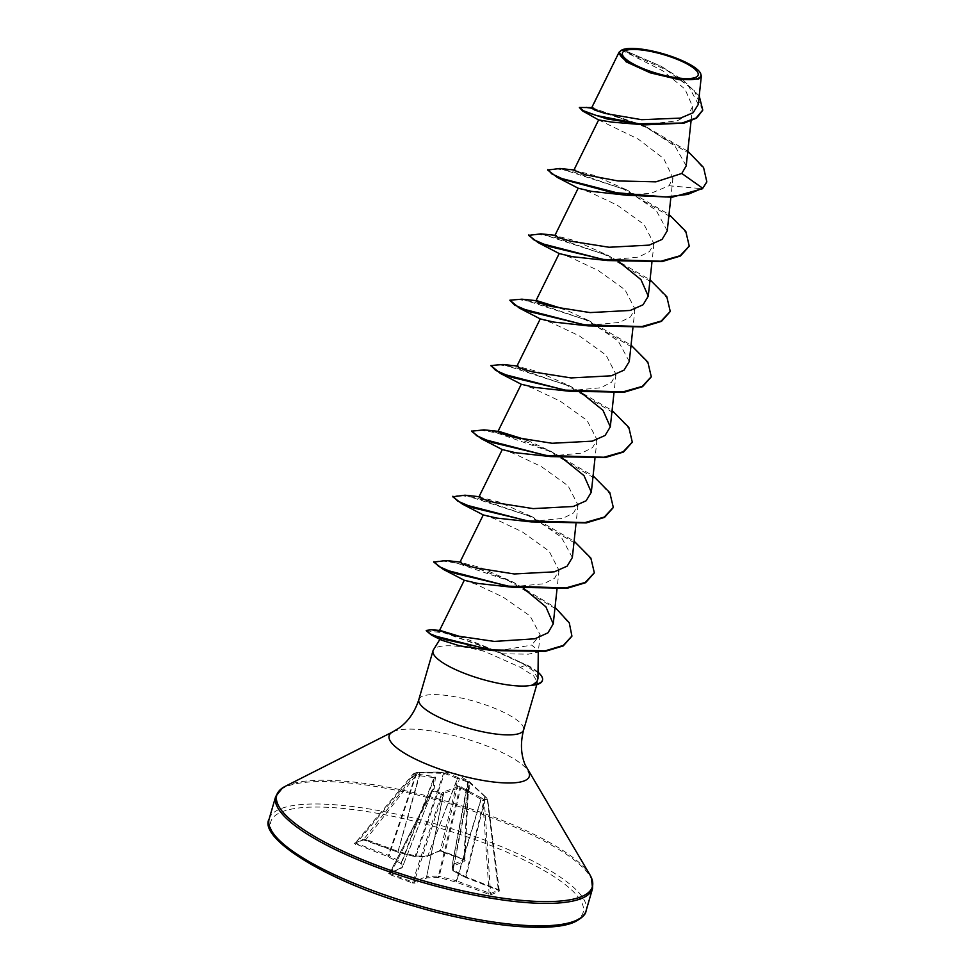 <?xml version="1.0" encoding="UTF-8"?>
<svg xmlns="http://www.w3.org/2000/svg" width="976" height="976" viewBox="0 0 976 976"><rect width="100%" height="100%" fill="white"/><g stroke="black" fill="none" stroke-linecap="round" stroke-linejoin="round"><path stroke-width="0.73" stroke-dasharray="4.88 3.66" d="M464.039 859.636L438.956 850.962L426.707 856.44L414.995 856.647L397.903 852.17L362.56 839.604L354.166 843.362L387.948 856.623L400.404 863.174L400.929 867.969L388.692 873.447L389.9 874.594L390.034 872.837L390.473 873.752L412.653 882.036L441.652 793.586L432.917 790.316L434.174 788.815L435.442 777.225L434.723 776.591L413.897 773.7L413.604 774.944L434.039 777.604L432.954 789.401L431.746 790.767L442.531 794.842L443.702 793.427L459.855 787.425L481.144 799.356L482.156 798.38L459.44 786.192L443.067 792.134L441.652 793.586A1.183 0.939 39.4 0 1 442.531 794.842L414.214 881.877L412.079 882.877L414.983 883.268L427.232 877.79L438.944 877.57L456.036 882.06L488.378 894.138L491.379 894.614L499.773 890.868L465.991 877.607L453.535 871.043L453.01 866.261L465.247 860.783L463.942 859.649L464.491 859.38A1.183 1.098 -114.1 0 0 465.247 860.783M365.561 840.092L397.927 852.219L420.302 772.98L420.266 772.211L417.203 772.223L413.897 773.7A1.183 1.074 -117.4 0 0 413.116 774.078L413.604 774.944L356.289 843.362L355.337 843.057L365.451 839.262L398.232 851.487L416.105 856.086L427.817 855.867L457.402 778.47L444.47 773.407L416.398 772.602L413.116 774.078L355.337 843.057L356.289 843.362L355.606 844.545M438.029 772.089L420.266 772.211L445.422 772.772L469.407 781.727L487.158 798.356L483.852 799.832L482.156 798.38M437.919 772.101L454.377 772.785L469.407 781.727A1.183 1.171 153.4 0 1 469.822 782.179A1.183 1.171 153.4 0 0 469.822 782.179L470.2 782.398A1.183 0.647 127.8 0 0 470.139 782.362M621.651 50.105L663.021 70.955L684.969 89.072L692.606 106.591L688.153 114.875L677.381 120.756L643.806 124.83M537.959 678.674L533.628 671L521.196 662.606L502.896 653.822L528.345 654.176L538.276 652.09L535.556 648.259L531.664 645.087L498.895 650.699M538.044 672.232A52.594 13.249 16.2 0 0 526.235 664.619L521.196 662.606M532.554 685.237L537.471 682.322L533.677 675.856L520.293 667.291L484.657 651.443A54.558 13.749 16.2 0 0 436.296 647.576A54.558 13.749 16.2 0 0 433.429 649.833M686.201 165.859L675.026 146.168L644.453 125.965L592.09 107.787L619.919 51.142M598.63 119.914L638.231 139.092L663.692 158.6L672.976 177.937L669.048 185.733L650.772 193.382L623.591 194.944M578.195 188.209L589.846 192.187L617.283 205.204L644.014 224.443L653.932 243.634L649.479 251.588L638.585 257.078L604.608 260.287M559.199 253.54L570.862 257.53L598.288 270.547L625.018 289.787L634.949 308.965L630.496 316.919L619.601 322.422L585.624 325.63M540.216 318.884L551.867 322.861L579.305 335.878L606.047 355.118L615.978 374.32L611.513 382.275L600.618 387.777L566.641 390.973M521.233 384.227L532.872 388.204L560.322 401.221L587.064 420.461L596.995 439.664L592.542 447.618L581.647 453.108L547.658 456.317M502.25 449.57L513.925 453.559L541.351 466.577L568.081 485.816L578.012 505.007L573.534 512.949L562.652 518.451L528.675 521.66M483.291 514.925L494.917 518.89L522.355 531.908L549.098 551.147L559.028 570.35L554.575 578.292L543.656 583.794L509.692 587.003M464.283 580.256L475.873 584.209L503.226 597.166L530.114 616.015L540.143 634.778L531.664 645.087M502.896 653.822L462.478 637.267M439.554 630.435L440.249 630.484L439.493 630.594M523.734 588.565L511.9 581.537L479.826 567.3L459.916 562.298M572.339 557.528L561.261 537.093L530.871 516.182L498.785 501.945L478.899 496.955M562.042 457.915L549.854 450.839L526.674 440.005M498.004 431.368L499.139 431.453L497.894 431.624M581.025 392.572L568.837 385.496L536.788 371.283L516.865 366.268M629.276 361.498L618.223 341.063L587.82 320.165L564.64 309.319M535.983 300.681L537.105 300.767L535.861 300.937M618.991 261.885L606.804 254.821L574.718 240.584L554.844 235.594M667.255 230.812L656.189 210.389L625.787 189.478L593.701 175.241L573.827 170.251M698.291 104.395L688.385 85.583L661.167 66.295L622.847 49.666L640.232 49.325L665.205 54.778L688.275 63.965L700.622 73.395M669.048 185.733L702.476 188.734M706.746 182.097L704.16 169.275L691.252 154.757L645.6 127.136L599.081 110.19L584.648 107.36L579.207 108.019M702.683 110.312L694.29 90.585L667.377 70.406L621.895 49.996M687.787 151.243L645.868 126.636L586.137 106.957M699.206 95.916L683.493 80.398L661.313 66.38L622.871 49.703L621.907 49.983M441.799 638.548C448.496 638.987 462.783 643.282 484.657 651.443M547.67 170.056L554.307 168.531L571.18 171.178L623.554 189.149L672.928 218.258L686.457 233.24L689.141 246.294M528.687 235.399L535.324 233.874L552.196 236.521L604.571 254.492L653.944 283.601L667.474 298.583L670.158 311.637M509.704 300.742L516.341 299.217L533.213 301.852L585.588 319.835L634.961 348.944L648.491 363.926L651.175 376.98M490.721 366.085L497.357 364.56L514.218 367.196L566.605 385.178L615.978 414.288L629.508 429.269L632.192 442.323M471.859 431.172L479.253 429.94L496.54 432.844L548.768 451.034L597.361 479.948L610.598 494.759L613.209 507.666M452.754 496.772L459.391 495.247L476.251 497.882L528.638 515.865L577.999 544.974L591.529 559.956L594.225 572.997M433.771 562.115L440.274 560.578L456.817 563.128L508.423 580.659L556.54 609.28L569.374 623.786L571.838 636.315M426.244 630.728L444.775 633.058L492.429 649.906M493.99 650.541L526.076 665.168L494.869 650.297L440.762 631.448M559.895 168.494L627.69 190.405L669.024 214.464M540.924 233.837L608.707 255.749L650.04 279.807M521.94 299.181L589.724 321.092L631.057 345.15M502.945 364.512L570.74 386.435L612.074 410.493M483.974 429.855L500.566 433.259M516.304 437.87L551.757 451.778L593.091 475.837M464.979 495.198L532.774 517.121L574.108 541.168M446.008 560.541L475.507 567.642L513.657 582.404L555.039 607.353M542.327 680.711A52.594 13.249 16.2 0 0 526.076 665.168L520.293 667.291M467.48 781.215A1.183 1.171 69.1 0 1 468.151 782.484L452.169 864.968L452.693 869.75L465.503 876.619L498.992 889.819L490.599 893.577L456.719 880.877L481.144 799.356L482.839 800.808L487.658 799.112L469.92 782.911L468.163 782.691A1.183 1.122 -54.3 0 0 467.76 781.434L467.76 781.434A1.183 1.122 -54.3 0 0 467.565 781.325M438.956 850.962A1.183 1.098 -114.1 0 0 440.298 850.352L464.491 859.38L452.242 864.87L468.163 782.691L468.748 783.106A1.183 0.659 3.2 0 0 468.151 782.227L459.501 778.994A1.183 0.72 13.9 0 0 457.976 779.092L457.402 778.47A1.183 0.952 116.3 0 1 458.574 777.884M484.743 796.306L470.2 782.398A1.183 0.647 127.8 0 1 470.286 783.228L453.047 870.067A1.183 0.72 117.8 0 0 453.303 870.995L465.759 877.546A1.183 1.183 0 0 0 465.894 877.607L465.991 877.607A1.183 0.72 117.8 0 1 465.503 876.619L484.926 796.392L485.487 796.916L465.894 877.607L498.236 889.697L498.224 888.868L498.992 889.819A1.183 1.098 -114.1 0 0 499.773 890.868M456.719 880.877L456.036 882.06L456.719 880.877M481.375 797.807L456.292 880.742L438.407 876.143A1.183 0.891 -91.1 0 0 438.944 877.57L461.05 786.424M434.174 788.815A1.183 0.988 -171.5 0 0 432.954 789.401L402.356 867.261L401.478 862.162L389.021 855.61L356.289 843.362M488.378 894.138L489.074 892.955L482.839 800.808L483.852 799.832A1.183 1.086 -122 0 1 484.316 800.674L490.599 893.577A1.183 1.098 -114.1 0 0 491.379 894.614M459.44 786.192A1.183 0.842 76.6 0 1 459.855 787.425L438.407 876.143L426.695 876.363A1.183 0.891 -91.1 0 0 427.232 877.79A1.183 1.098 -114.1 0 1 426.463 876.399L414.214 881.877A1.183 1.098 -114.1 0 0 414.983 883.268M443.067 792.134A1.183 0.769 66.3 0 1 443.702 793.427L426.695 876.363L443.409 793.769A1.183 0.939 39.4 0 0 442.531 792.512M498.224 888.868L487.158 798.356A1.183 1.098 -105.5 0 1 487.585 799.21L498.992 889.819M498.333 889.685L499.261 890.197L487.658 799.112A1.183 1.183 0 0 0 487.231 798.344L485.426 796.928M390.473 873.752L432.917 790.316A1.183 0.915 -135.7 0 0 431.77 790.816L390.034 872.837L402.283 867.359L432.771 789.791A1.183 0.915 -135.7 0 1 432.954 789.462L431.953 790.487A1.183 1.183 0 0 0 431.746 790.767L389.485 873.435A1.183 1.098 -114.1 0 0 389.485 873.422A1.183 1.098 -114.1 0 0 390.034 872.837M464.491 859.38L468.748 783.106A1.183 1.122 -54.3 0 0 468.346 781.849L467.76 781.434L452.169 864.943A1.183 1.183 0 0 0 452.156 865.297A1.183 1.135 173.7 0 0 453.01 866.261A1.183 1.098 -114.1 0 1 452.242 864.87L452.169 864.968A1.183 1.135 173.7 0 0 452.156 865.297L452.681 870.08A1.183 1.183 0 0 0 453.303 870.995A1.183 0.72 117.8 0 0 453.535 871.043A1.183 1.135 173.7 0 1 452.693 869.75L469.92 782.911A1.183 1.171 153.4 0 0 469.822 782.191L468.883 781.142M433.917 789.291A1.183 0.915 -135.7 0 0 432.954 789.462L402.356 867.261A1.183 1.135 173.7 0 1 400.929 867.969A1.183 1.098 -114.1 0 0 402.283 867.359L402.344 867.298A1.183 1.183 0 0 1 401.734 867.945L389.485 873.422M435.442 777.225A1.183 1.074 -176.3 0 0 434.393 777.909L401.831 862.479A1.183 1.135 173.7 0 1 400.404 863.174A1.183 0.72 117.8 0 0 401.478 862.162L434.039 777.604A1.183 0.744 106.3 0 1 434.723 776.591M441.86 851.353L464.747 860.051L468.834 782.874A1.183 1.183 0 0 0 468.346 781.849A1.183 1.122 -54.3 0 0 468.138 781.739L463.856 859.124M416.898 773.724A1.183 0.756 95.1 0 0 416.227 774.798L389.021 855.61A1.183 0.72 117.8 0 1 387.948 856.623L416.057 773.687M457.976 779.092A1.183 1.135 129 0 1 459.403 778.47L441.762 851.353L439.761 850.938A1.183 1.098 -114.1 0 0 439.761 850.938L427.512 856.416A1.183 1.098 -114.1 0 0 428.061 855.83L440.298 850.352L457.976 779.092M443.812 772.528L414.995 856.647A1.183 0.891 -91.1 0 0 415.337 856.733L427.049 856.513A1.183 1.183 0 0 0 427.512 856.416A1.183 1.098 -114.1 0 1 426.707 856.44A1.183 0.891 -91.1 0 0 427.817 855.867L457.524 778.714A1.183 1.135 129 0 1 458.94 778.104M419.314 772.236L419.79 773.126L397.818 852.182A1.183 1.183 0 0 0 397.927 852.219L415.02 856.696A1.183 1.183 0 0 0 415.337 856.733A1.183 0.891 -91.1 0 0 416.105 856.086L444.47 773.407A1.183 0.927 102.2 0 1 445.422 772.772M420.266 772.211L417.252 772.211A1.183 1.183 0 0 0 416.886 772.272A1.183 1.11 -109.8 0 1 417.203 772.223L417.679 773.114L365.463 840.092L363.365 839.592A1.183 1.098 -114.1 0 0 363.731 839.299L416.386 772.614A1.183 1.11 -109.8 0 1 416.85 772.284A1.183 1.183 0 0 0 416.85 772.284L413.434 773.809A1.183 1.183 0 0 0 413.068 774.102L354.959 843.349A1.183 1.098 -114.1 0 0 355.337 843.057M362.56 839.604A1.183 1.098 -114.1 0 0 363.365 839.592L354.959 843.349A1.183 1.098 -114.1 0 1 354.166 843.362M388.692 873.447A1.183 1.098 -114.1 0 0 389.485 873.435M269.169 818.901A164.981 41.578 -163.8 0 1 279.038 809.433A164.981 41.578 -163.8 0 1 461.892 832.028A164.981 41.578 -163.8 0 1 586.039 910.95M573.412 921.82A162.626 40.992 -163.8 0 1 371.527 891.918A162.626 40.992 -163.8 0 1 280.527 812.41A162.626 40.992 -163.8 0 1 482.412 842.312A162.626 40.992 -163.8 0 1 573.412 921.82M275.696 796.44A164.981 41.578 -163.8 0 1 285.565 786.973A164.981 41.578 -163.8 0 1 468.407 809.58A164.981 41.578 -163.8 0 1 592.566 888.502M285.26 786.314A164.297 41.407 -163.8 0 1 286.639 785.656A164.297 41.407 -163.8 0 1 448.13 801.735A164.297 41.407 -163.8 0 1 589.907 874.813M392.925 731.793A72.968 18.385 -163.8 0 1 393.535 731.5A72.968 18.385 -163.8 0 1 465.259 738.649A72.968 18.385 -163.8 0 1 528.223 771.101M418.85 699.524A54.558 13.749 -163.8 0 1 422.108 696.4A54.558 13.749 -163.8 0 1 482.571 703.867A54.558 13.749 -163.8 0 1 523.624 729.963M389.9 874.594L412.079 882.877M692.606 106.591L691.057 120.975M672.976 177.937L670.878 197.298M653.957 243.634L651.895 262.642M634.973 308.977L632.912 327.985M615.99 374.32L613.928 393.328M597.007 439.664L594.945 458.671M578.024 505.007L575.962 524.014M559.028 570.35L556.979 589.345M540.155 634.778L538.276 652.09M645.868 126.636L644.453 125.965M591.761 107.604L593.981 107.824M537.471 682.322L536.824 684.53M493.734 649.821L494.869 650.297M511.9 581.537L513.657 582.404M461.16 562.139L460.038 562.054M530.871 516.182L532.774 517.121M480.155 496.796L479.021 496.711M549.854 450.839L551.757 451.778M568.837 385.496L570.74 386.435M518.122 366.11L516.999 366.024M587.82 320.152L589.724 321.092M606.804 254.821L608.707 255.749M556.088 235.423L554.966 235.338M625.787 189.478L627.69 190.405M575.071 170.08L573.949 169.995"/><path stroke-width="1.46" d="M695.79 77.287A39.418 9.931 -163.8 0 1 646.844 70.04A39.418 9.931 -163.8 0 1 624.786 50.764A39.418 9.931 -163.8 0 1 673.733 58.011A39.418 9.931 -163.8 0 1 695.79 77.287M698.34 78.239A42.249 10.651 -163.8 0 1 646.368 70.65A42.249 10.651 -163.8 0 1 621.883 49.983A42.249 10.651 -163.8 0 1 622.237 49.813A42.249 10.651 -163.8 0 1 663.778 53.948A42.249 10.651 -163.8 0 1 700.243 72.749A42.249 10.651 -163.8 0 1 698.34 78.239M700.243 72.749L701.354 76.043L698.706 78.983L679.333 79.715L650.297 72.846L626.165 61.842L619.077 52.216L621.797 50.032M440.213 638.853L433.429 649.833A54.558 13.749 16.2 0 0 433.027 650.711A54.558 13.749 16.2 0 0 471.737 676.014A54.558 13.749 16.2 0 0 532.628 684.969L537.007 681.541L537.959 678.674L538.276 652.175M532.457 684.725A52.594 13.249 16.2 0 0 539.35 683.188A52.594 13.249 16.2 0 0 542.485 680.162A52.594 13.249 16.2 0 0 538.044 672.232M498.895 650.699L491.514 650.406L459.635 645.844L441.628 640.195L440.2 638.853L441.799 638.548M532.628 684.969L532.554 685.237A52.594 13.249 16.2 0 0 542.327 680.711L542.485 680.162M591.761 107.604L579.366 107.47L582.648 110.971L607.035 118.938L644.819 124.879L611.781 122.122L598.63 119.914L573.827 170.251L585.783 174.875L618.052 180.95L655.909 181.841L681.797 173.46L686.201 165.859L691.057 120.975M706.746 182.097L702.476 188.734L672.147 197.213L626.299 195.212L591.676 191.381L578.207 188.222L557.32 177.4L547.67 170.056L559.895 168.494L575.071 170.08M689.141 246.294L680.479 256.005L662.192 261.544L607.304 260.555L572.692 256.725L559.224 253.565L538.337 242.731L528.687 235.399L540.924 233.837L556.088 235.423M670.158 311.637L661.496 321.348L643.208 326.887L588.321 325.899L553.721 322.068L540.24 318.908L516.865 366.268L520.562 368.306L532.103 371.758L571.07 377.932L611.257 375.809L624.079 370.111L629.276 361.498L632.912 327.985M651.175 376.98L642.513 386.691L624.225 392.23L569.337 391.242L534.726 387.411L521.257 384.239L497.882 431.612L501.579 433.649L513.108 437.089L552.062 443.275L592.261 441.152L605.108 435.455L610.305 426.841L602.985 410.31L581.025 392.572M632.192 442.323L623.53 452.034L605.242 457.573L550.354 456.585L515.743 452.742L502.262 449.582L478.899 496.955L482.595 498.992L494.137 502.445L533.14 508.618L573.29 506.483L586.112 500.798L591.322 492.185L584.014 475.654L562.042 457.915M613.209 507.666L604.547 517.378L586.259 522.904L531.371 521.928L496.772 518.085L483.303 514.938L462.404 504.104L452.754 496.772L464.979 495.198L480.155 496.796M594.225 572.997L585.563 582.721L567.276 588.247L512.388 587.259L477.776 583.428L464.295 580.269L443.421 569.447L433.771 562.115L446.008 560.541L461.16 562.139M462.478 637.267L440.249 630.484L431.429 629.752L440.762 631.448M464.283 580.256L439.481 630.594L454.975 635.657L494.356 641.415L534.946 638.792L547.975 632.814L553.246 623.871L545.877 606.816L523.734 588.565M483.266 514.913L459.916 562.298L463.612 564.335L475.141 567.776L514.157 573.961L554.295 571.826L567.141 566.141L572.339 557.528L575.962 524.014M526.674 440.005L499.139 431.453L483.974 429.855L471.859 431.172M564.64 309.319L537.105 300.767L521.94 299.181L509.862 300.193L519.354 308.074L588.321 325.899M535.861 300.937L539.582 302.975L551.111 306.415L590.09 312.588L630.252 310.453L643.074 304.768L648.271 296.155L640.976 279.636L618.991 261.885M578.182 188.209L554.844 235.594L558.528 237.619L570.057 241.072L609.073 247.257L649.211 245.122L662.057 239.425L667.255 230.812L670.878 197.298M619.065 52.216L591.554 108.031L594.787 110.105L605.266 113.484L641.671 119.694L680.455 118.108L693.119 112.74L698.291 104.395L701.354 76.043M644.819 124.879L684.03 123.122L696.62 118.108L702.683 110.312M702.476 188.734L706.831 181.829L703.562 167.482L687.787 151.243M579.366 107.47L583.514 110.776L596.409 115.51L638.914 123.781L682.004 123.049L696.12 117.986L702.769 110.044L699.206 95.916M547.829 169.519L551.721 173.826L564.762 179.877L611.257 192.26L665.717 197.006L687.763 194.419L702.635 188.197L681.797 173.46M626.299 195.212L557.32 177.4M607.304 260.555L538.337 242.731M569.337 391.242L500.371 373.418L490.879 365.536L502.945 364.512L518.122 366.11M550.354 456.585L481.375 438.761L471.737 431.429M531.371 521.928L462.404 504.104M512.388 587.259L443.421 569.447M571.838 636.315L563.262 645.905L545.413 651.309L493.441 650.602L431.551 635.132L426.244 630.728M492.429 649.906L493.99 650.541M669.024 214.464L685.786 231.349L689.227 246.025L680.187 255.712L660.85 261.214L603.51 259.457L549.403 246.55L533.665 239.718L528.846 234.862M650.04 279.807L666.803 296.692L670.244 311.368L661.191 321.055L641.866 326.557L584.526 324.801L530.419 311.893L514.681 305.061L509.862 300.193M631.057 345.15L647.82 362.035L651.26 376.712L642.22 386.398L622.883 391.901L565.543 390.144L511.448 377.236L495.698 370.404L490.879 365.536M612.074 410.493L628.825 427.378L632.277 442.055L623.225 451.742L603.9 457.244L546.56 455.475L492.453 442.579L476.703 435.747L471.896 430.88M500.566 433.259L516.304 437.87M593.091 475.837L609.841 492.721L613.294 507.398L604.242 517.085L584.917 522.587L527.577 520.818L473.47 507.923L457.732 501.091L452.913 496.223M574.108 541.168L590.858 558.065L594.311 572.729L585.258 582.428L565.934 587.93L508.594 586.161L454.499 573.266L438.749 566.434L433.93 561.566M555.039 607.353L569.264 622.773L571.912 636.047L563.311 645.417L545.23 650.821L492.721 649.943L444.397 639.426L430.562 634.01L426.244 630.435L431.429 629.752M576.169 920.417A164.981 41.578 -163.8 0 1 393.328 897.81A164.981 41.578 -163.8 0 1 269.169 818.901C257.859 837.603 326.008 881.56 414.934 906.375C483.34 926.651 552.087 933.105 575.01 921.771C582.16 917.904 585.832 914.292 586.039 910.95A164.981 41.578 -163.8 0 1 576.169 920.417M536.824 684.53L523.624 729.963C520.318 742.651 520.818 754.265 525.125 764.818L589.907 874.813L591.358 877.583L592.566 888.502A164.981 41.578 -163.8 0 1 582.696 897.969A164.981 41.578 -163.8 0 1 399.855 875.362A164.981 41.578 -163.8 0 1 275.696 796.44L269.169 818.901M589.907 874.813A164.297 41.407 -163.8 0 1 582.526 896.188A164.297 41.407 -163.8 0 1 380.445 866.676A164.297 41.407 -163.8 0 1 285.26 786.314L282.564 787.864L275.696 796.44M528.223 771.101A72.968 18.385 -163.8 0 1 524.942 780.593A72.968 18.385 -163.8 0 1 435.198 767.49A72.968 18.385 -163.8 0 1 392.925 731.793L285.26 786.314M523.624 729.963A54.558 13.749 -163.8 0 1 520.367 733.098A54.558 13.749 -163.8 0 1 459.903 725.619A54.558 13.749 -163.8 0 1 418.85 699.524C414.837 712.004 408.188 721.545 398.903 728.145L392.925 731.793M433.027 650.711L418.85 699.524M651.895 262.642L648.271 296.155M559.199 253.54L535.848 300.937M613.928 393.328L610.305 426.841M594.945 458.671L591.322 492.185M556.979 589.345L553.246 623.871M598.703 119.987L582.648 110.971M592.566 888.502L586.039 910.95M491.514 650.406L493.441 650.602M441.628 640.195L431.551 635.132M540.24 318.908L519.354 308.074M521.245 384.239L500.371 373.418M502.262 449.582L481.375 438.761"/></g></svg>
